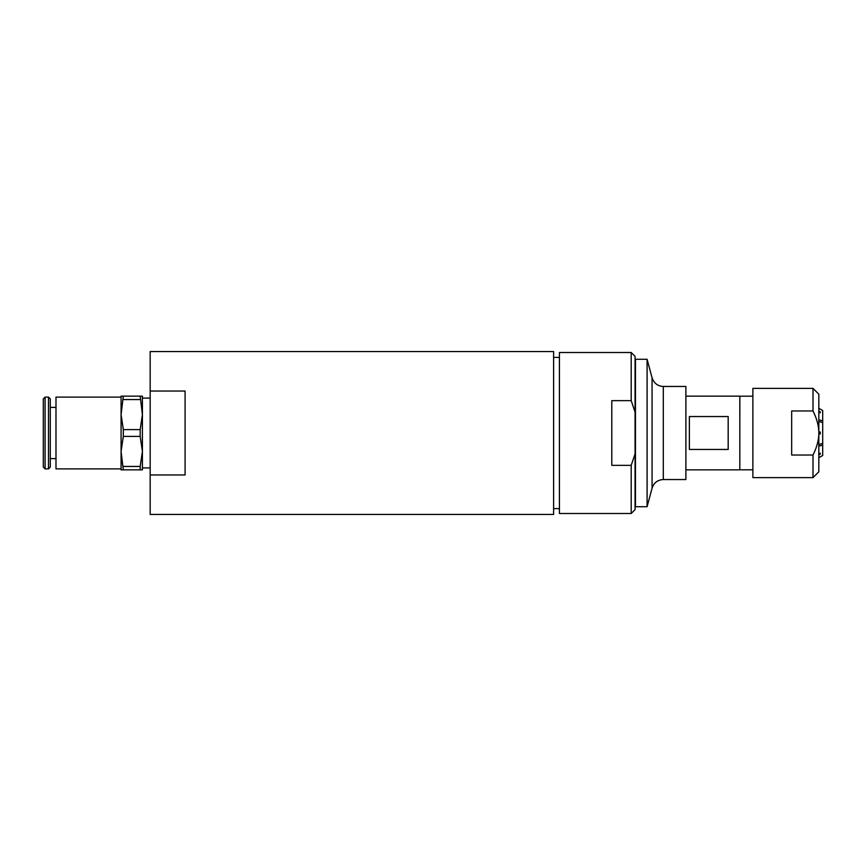 <?xml version="1.0" encoding="UTF-8"?>
<svg xmlns="http://www.w3.org/2000/svg" width="866" height="866" viewBox="0 0 866 866"><rect width="100%" height="100%" fill="white"/><g stroke="black" fill="none" stroke-linecap="round" stroke-linejoin="round"><path stroke-width="1.3" d="M818.825 453.925L820.264 453.199L820.264 454.163L818.825 454.888M820.264 454.163A130.788 113.262 0 0 0 819.388 453.643M818.825 444.518L822.7 443.403L822.7 445.081L818.825 446.196M820.264 433.974L818.825 433.974L820.264 433.974L820.264 432.026L818.825 432.026L820.264 432.026M818.825 419.804L822.7 420.919L822.7 422.597L818.825 421.482M818.825 411.112L820.264 411.837L820.264 412.801L818.825 412.075M822.7 420.919L822.7 410.527L818.825 408.287M150.175 467.911L142.414 467.911L142.414 451.424L140.173 466.449L140.173 469.848L142.414 469.848L142.414 396.152L140.173 396.152L142.414 414.576L142.414 398.089L150.175 398.089M121.078 451.424L121.078 469.848L123.318 469.848L121.078 451.424L123.318 436.399L123.318 429.601L121.078 414.576L121.078 468.885L55.987 468.885L55.987 397.115L121.078 397.115L121.078 414.576L123.318 396.152L121.078 396.152L121.078 414.576M142.414 414.576L140.173 429.601L140.173 436.399L142.414 451.424M123.318 399.551L140.173 399.551M140.173 429.601L123.318 429.601M140.173 396.152L123.318 396.152M123.318 436.399L140.173 436.399M140.173 466.449L123.318 466.449M123.318 469.848L140.173 469.848M55.987 458.601L50.282 458.601M48.485 397.115L48.485 468.885L50.282 467.088L50.282 398.912L48.485 397.115L45.097 397.115L43.3 398.912L43.3 467.088L45.097 468.885L45.097 397.115M48.485 468.885L45.097 468.885M813.001 477.61L818.825 471.797L818.825 394.203L813.001 388.39L752.879 388.39L752.879 477.61L813.001 477.61L813.001 455.029L791.665 455.029L791.665 410.971L813.001 410.971C816.919 418.841 818.857 426.18 818.825 433C818.857 439.82 816.919 447.159 813.001 455.029M813.001 388.39L813.001 410.971M818.825 457.713L822.7 455.473L822.7 445.081M819.388 412.357A130.788 113.262 180 0 0 820.264 411.837M822.7 422.597L822.7 443.403M652.066 377.825L652.066 488.175C653.884 482.763 657.63 479.883 663.302 479.548L685.883 479.548L685.883 386.452L663.302 386.452C657.814 386.214 654.068 383.335 652.066 377.825L647.097 359.293L635.46 359.293L635.46 506.707L647.097 506.707L647.097 359.293M752.879 396.184L739.845 396.184L739.813 469.848L739.813 396.152L685.883 396.152M689.379 449.454L689.379 416.546L728.176 416.546L728.176 449.454L689.379 449.454M631.195 465.356L631.195 513.495L559.425 513.495L559.425 352.505L631.195 352.505L631.195 400.644L635.07 412.086L635.07 453.914L631.195 465.356L611.797 465.356L611.797 400.644L631.195 400.644M631.195 513.495L635.07 509.619L635.07 453.914M635.07 412.086L635.07 356.381L631.195 352.505M150.175 391.042L150.175 351.542L553.612 351.542L553.612 514.458L150.175 514.458L150.175 391.042L185.086 391.042L185.086 474.958L150.175 474.958M663.302 479.548L663.302 386.452M559.425 357.387L553.612 357.387M559.425 508.613L553.612 508.613M55.987 407.399L50.282 407.399M652.066 488.175L647.097 506.707M739.813 469.848L685.883 469.848M739.845 469.816L752.879 469.816"/></g></svg>

